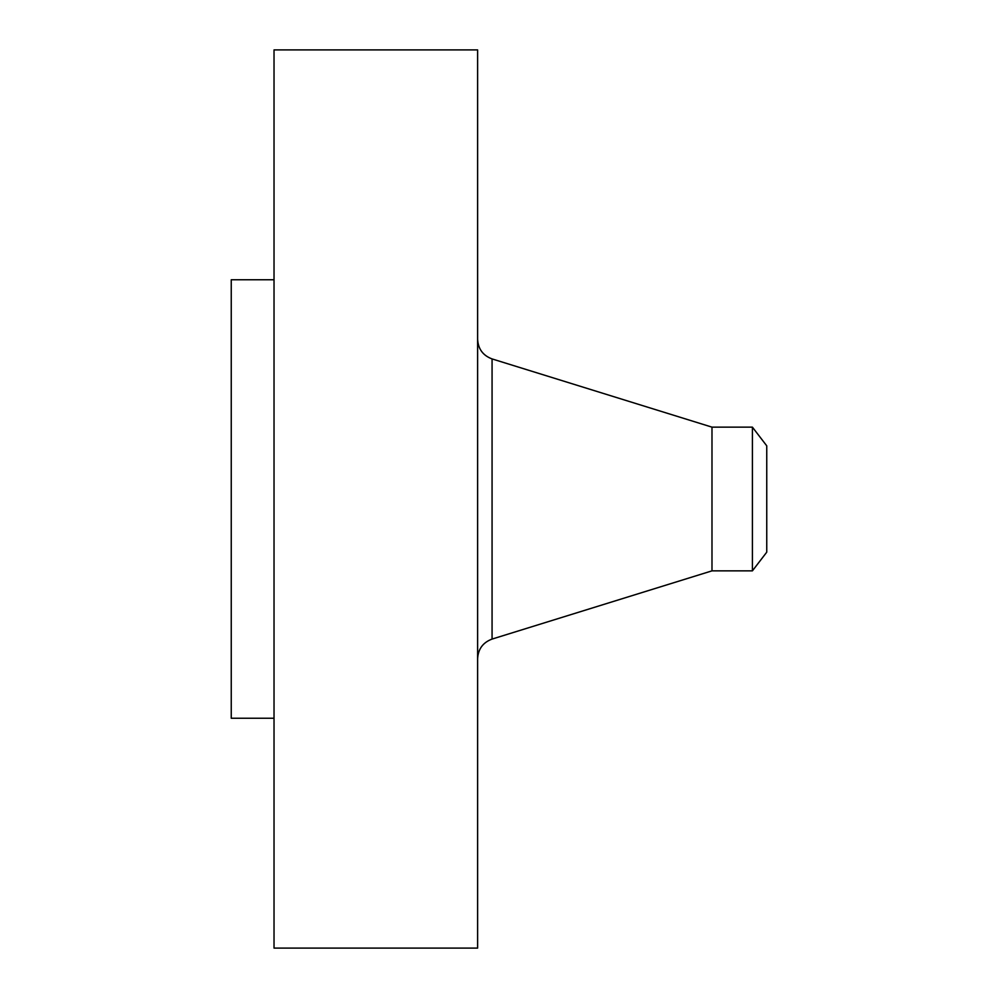<?xml version="1.0" encoding="UTF-8"?>
<svg xmlns="http://www.w3.org/2000/svg" width="998" height="998" viewBox="0 0 998 998"><rect width="100%" height="100%" fill="white"/><g stroke="black" fill="none" stroke-linecap="round" stroke-linejoin="round"><path stroke-width="1.5" d="M274.026 948.1L274.026 49.9L477.618 49.9L477.618 948.1L274.026 948.1M274.026 718.248L231.249 718.248L231.249 279.752L274.026 279.752M766.751 445.832L766.751 552.168L752.405 570.856L752.405 427.144L766.751 445.832M752.405 570.856L711.986 570.856L711.986 427.144L492.064 358.918C482.97 355.525 478.154 348.988 477.618 339.308M711.986 570.856L492.064 639.082L492.064 358.918M752.405 427.144L711.986 427.144M492.064 639.082C482.97 642.475 478.154 649.012 477.618 658.692"/></g></svg>
